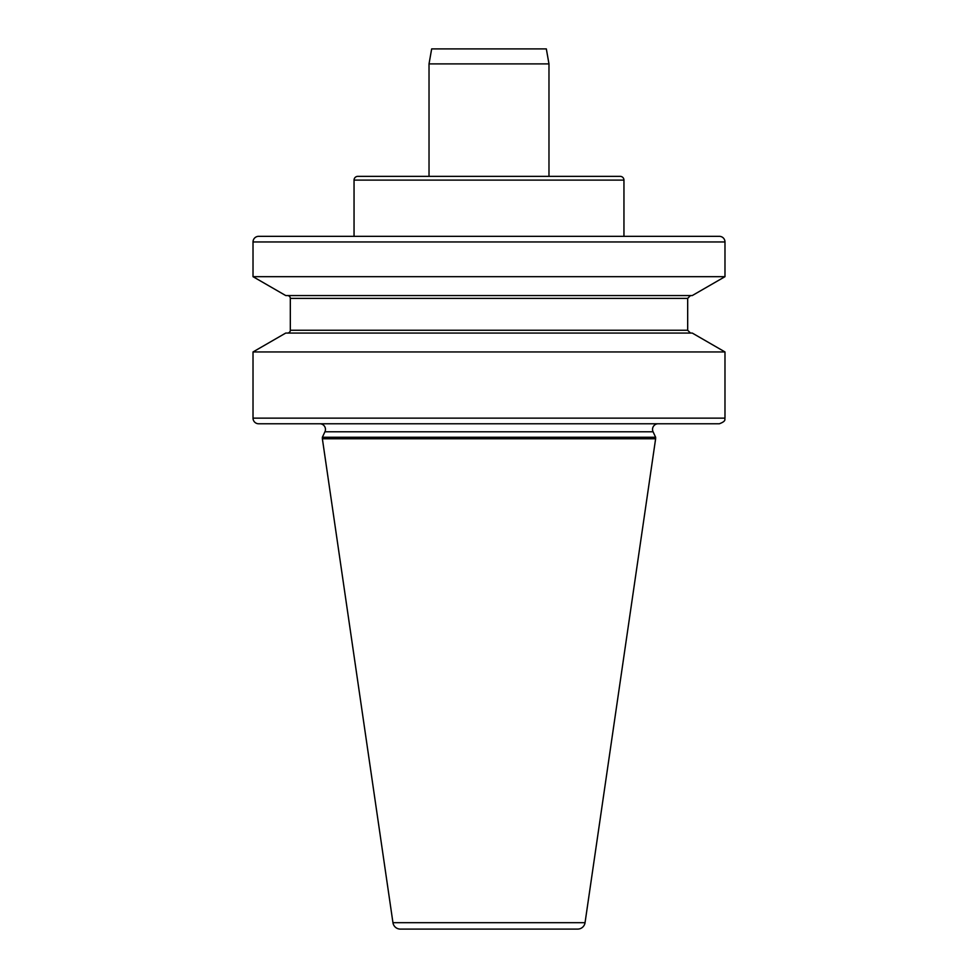 <?xml version="1.0" encoding="UTF-8"?>
<svg xmlns="http://www.w3.org/2000/svg" width="978" height="978" viewBox="0 0 978 978"><rect width="100%" height="100%" fill="white"/><g stroke="black" fill="none" stroke-linecap="round" stroke-linejoin="round"><path stroke-width="1.47" d="M623.952 180.111L354.048 180.111A3.753 3.753 0 0 1 357.789 176.358L620.211 176.358A3.753 3.753 0 0 1 623.952 180.111L623.952 236.334M324.928 431.775L653.072 431.775L655.627 437.264L322.373 437.264L324.928 431.775A5.623 5.623 0 0 0 319.83 423.767L476.372 423.767M658.17 423.767A5.623 5.623 0 0 0 653.072 431.775M577.631 929.1L400.369 929.1A7.494 7.494 0 0 1 392.948 922.682L585.052 922.682A7.494 7.494 0 0 1 577.631 929.1M724.979 241.957L253.021 241.957A5.623 5.623 0 0 1 258.644 236.334L719.356 236.334A5.623 5.623 0 0 1 724.979 241.957L724.979 276.676L253.021 276.676L285.747 295.564L692.253 295.564L724.979 276.676M322.373 437.264L322.373 438.767L655.627 438.767L585.052 922.682M322.373 438.767L392.948 922.682M655.627 437.264L655.627 438.767M354.048 180.111L354.048 236.334M253.021 351.946L285.747 333.058L692.253 333.058L724.979 351.946L253.021 351.946L253.021 418.144L724.979 418.144L724.979 351.946M253.021 241.957L253.021 276.676M287.508 295.564A2.812 2.812 0 0 1 290.319 298.376L687.681 298.376L690.492 295.564M287.508 333.058A2.812 2.812 0 0 0 290.319 330.246L290.319 298.376M724.979 418.144C724.197 418.939 727.143 420.87 719.356 423.767L258.644 423.767A5.623 5.623 0 0 1 253.021 418.144M548.976 63.9L429.024 63.9L431.665 48.9L546.335 48.9L548.976 63.9L548.976 176.358M429.024 63.9L429.024 176.358M290.319 330.246L687.681 330.246L687.681 298.376M687.681 330.246L690.492 333.058"/></g></svg>
